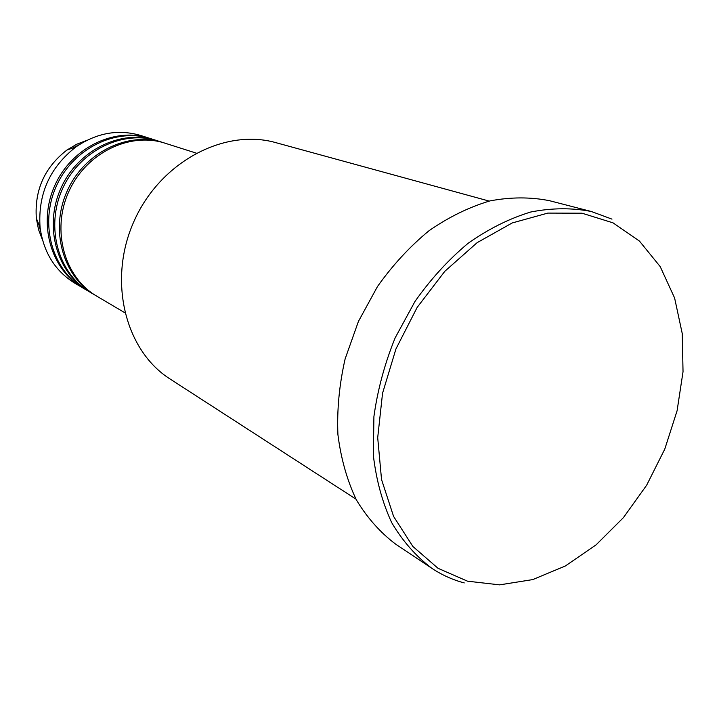 <?xml version="1.0" encoding="UTF-8"?>
<svg xmlns="http://www.w3.org/2000/svg" width="719" height="719" viewBox="0 0 719 719"><rect width="100%" height="100%" fill="white"/><g stroke="black" fill="none" stroke-linecap="round" stroke-linejoin="round"><path stroke-width="1.08" d="M196.098 153.066L165.028 143.198C129.806 131.604 85.876 152.976 68.7 191.856C51.175 230.574 64.539 277.57 96.661 296.093L124.729 312.675M164.139 142.919L163.249 142.632C128.09 131.065 84.249 152.365 67.119 191.146C49.638 229.774 62.984 276.644 95.052 295.141L95.861 295.608M163.249 142.632L157.964 140.951C122.976 129.447 79.423 150.568 62.418 189.043C45.072 227.375 58.374 273.921 90.27 292.318L95.052 295.141M157.084 140.681L156.212 140.394C121.295 128.908 77.823 149.974 60.872 188.351C43.571 226.575 56.855 273.022 88.698 291.384L89.489 291.851M156.212 140.394L151.026 138.749C116.289 127.326 73.095 148.213 56.271 186.293C39.105 224.229 52.334 270.344 84.006 288.625L88.698 291.384M150.172 138.479L149.318 138.21C114.636 126.805 71.532 147.629 54.752 185.619C37.631 223.456 50.842 269.463 82.46 287.708L83.242 288.157M467.512 581.177L499.624 584.862L532.743 579.595L565.314 565.997L595.952 544.975L623.418 517.617L646.66 485.199L664.787 449.087L677.091 410.747L683.032 371.714L682.25 333.589L674.611 298.008L660.222 266.632L639.452 241.081L613.028 222.845L582.013 213.201L547.824 213.094L512.216 222.953L477.173 242.636L444.809 271.306L417.137 307.444L395.944 348.949L382.544 393.275L377.7 437.691L381.537 479.537L393.59 516.431L412.877 546.467L438.042 568.307L467.512 581.177M149.318 138.21L140.879 135.532C118.608 128.953 97.002 132.727 76.07 146.838C49.8 167.302 37.801 194.139 40.066 227.357C43.499 252.369 55.093 270.991 74.848 283.205L82.46 287.708M591.413 211.53L549.541 200.709C530.568 196.934 510.733 196.988 490.034 200.889C469.21 207.054 448.89 216.985 429.072 230.691C409.965 246.392 392.772 264.996 377.502 286.504L358.43 321.411L345.129 358.898C339.287 384.62 336.878 409.839 337.912 434.555C340.914 458.461 347.061 480.229 356.354 499.858C367.238 517.878 380.423 532.698 395.89 544.328L431.867 568.316C416.148 556.47 402.775 541.281 391.756 522.749C382.382 502.527 376.244 480.049 373.341 455.316L373.907 416.607C377.592 389.941 384.674 363.679 395.162 337.84L414.962 301.486C430.753 279.071 448.494 259.658 468.168 243.247C488.543 228.921 509.394 218.513 530.712 212.015C551.868 207.872 572.099 207.71 591.413 211.53L611.986 219.133M464.267 582.929C452.763 579.882 441.96 575.011 431.867 568.316M489.217 201.095L275.952 142.686C224.679 127.964 160.364 161.712 134.085 221.093C107.356 280.275 125.079 350.701 170.232 379.102L355.959 499.112M87.08 140.232L76.654 144.267L66.876 150.082C44.578 167.419 34.404 190.167 36.345 218.342L38.529 229.514L42.484 239.975M40.57 231.105L38.673 223.977M72.619 148.06L79.189 144.717M76.07 146.838L66.876 150.082C44.569 167.41 34.386 190.167 36.345 218.342L40.066 227.357"/></g></svg>
